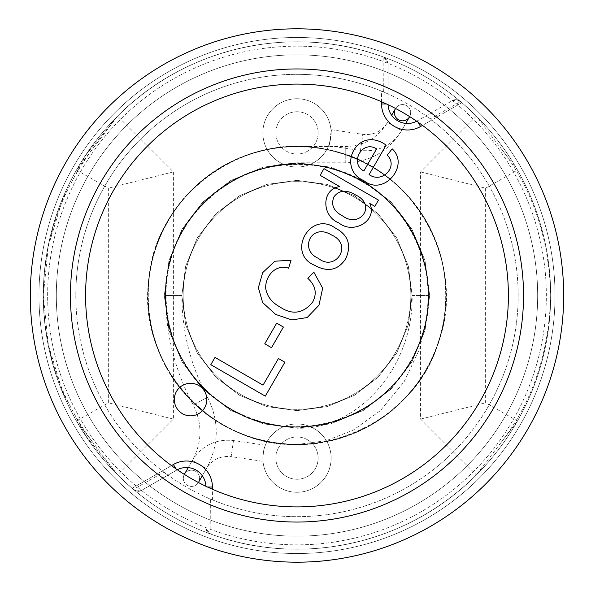 <?xml version="1.0" encoding="UTF-8"?>
<svg xmlns="http://www.w3.org/2000/svg" width="591" height="591" viewBox="0 0 591 591"><rect width="100%" height="100%" fill="white"/><g stroke="black" fill="none" stroke-linecap="round" stroke-linejoin="round"><path stroke-width="0.44" stroke-dasharray="2.96 2.22" d="M296.992 98.734A34.152 34.152 0 0 1 326.564 149.959A34.152 34.152 0 0 1 267.413 149.959A34.152 34.152 0 0 1 296.992 98.734A34.152 34.152 0 0 1 331.137 132.879A34.152 34.152 0 0 1 296.992 167.031A34.152 34.152 0 0 1 262.84 132.879A34.152 34.152 0 0 1 296.992 98.734A34.152 34.152 0 0 1 331.137 132.879A34.152 34.152 0 0 1 296.992 167.031A34.152 34.152 0 0 1 262.84 132.879A34.152 34.152 0 0 1 296.992 98.734M331.137 132.879L331.418 129.954C331.219 129.001 329.431 146.575 329.106 145.622L331.137 132.879M409.57 116.767A8.134 8.134 0 0 1 398.467 119.744A8.134 8.134 0 0 1 395.49 108.633A8.134 8.134 0 0 0 398.467 119.744A8.134 8.134 0 0 0 409.57 116.767L401.599 130.567C388.73 151.252 370.121 162 345.765 162.806L296.992 162.806L296.992 146.538L296.992 162.806L263.231 167.172L230.638 180.58L202.728 202.1L182.072 229.153L168.974 260.572L164.291 295.5L168.974 330.428L182.072 361.847L202.728 388.9L230.638 410.42L263.231 423.828L296.992 428.194L330.746 423.828L363.339 410.42L391.249 388.9L411.912 361.847L425.01 330.428L429.687 295.5L425.01 260.572L411.912 229.153L391.249 202.1L363.339 180.58L330.746 167.172L296.992 162.806L263.231 167.172L230.638 180.58L202.728 202.1L182.072 229.153L168.974 260.572L164.291 295.5L168.974 330.428L182.072 361.847L202.728 388.9L230.638 410.42L263.231 423.828L296.992 428.194L330.746 423.828L363.339 410.42L391.249 388.9L411.912 361.847L425.01 330.428L429.687 295.5L425.01 260.572L411.912 229.153L391.249 202.1L363.339 180.58L330.746 167.172L296.992 162.806L263.231 167.172L230.638 180.58L202.728 202.1L182.072 229.153L168.974 260.572L164.291 295.5L168.974 330.428L182.072 361.847L202.728 388.9L230.638 410.42L263.231 423.828L296.992 428.194L330.746 423.828L363.339 410.42L391.249 388.9L411.912 361.847L425.01 330.428L429.687 295.5L425.01 260.572L411.912 229.153L391.249 202.1L363.339 180.58L330.746 167.172L296.992 162.806L263.231 167.172L230.638 180.58L202.728 202.1L182.072 229.153L168.974 260.572L164.291 295.5L168.974 330.428L182.072 361.847L202.728 388.9L230.638 410.42L263.231 423.828L296.992 428.194L330.746 423.828L363.339 410.42L391.249 388.9L411.912 361.847L425.01 330.428L429.687 295.5L425.01 260.572L411.912 229.153L391.249 202.1L363.339 180.58L330.746 167.172L296.992 162.806L263.231 167.172L230.638 180.58L202.728 202.1L182.072 229.153L168.974 260.572L164.291 295.5L168.974 330.428L182.072 361.847L202.728 388.9L230.638 410.42L263.231 423.828L296.992 428.194L330.746 423.828L363.339 410.42L391.249 388.9L411.912 361.847L425.01 330.428L429.687 295.5L425.01 260.572L411.912 229.153L391.249 202.1L363.339 180.58L330.746 167.172L296.992 162.806L263.231 167.172L230.638 180.58L202.728 202.1L182.072 229.153L168.974 260.572L164.291 295.5L168.974 330.428L182.072 361.847L202.728 388.9L230.638 410.42L263.231 423.828L296.992 428.194L330.746 423.828L363.339 410.42L391.249 388.9L411.912 361.847L425.01 330.428L429.687 295.5L425.01 260.572L411.912 229.153L391.249 202.1L363.339 180.58L330.746 167.172L296.992 162.806L263.231 167.172L230.638 180.58L202.728 202.1L182.072 229.153L168.974 260.572L164.291 295.5L168.974 330.428L182.072 361.847L202.728 388.9L230.638 410.42L263.231 423.828L296.992 428.194L330.746 423.828L363.339 410.42L391.249 388.9L411.912 361.847L425.01 330.428L429.687 295.5L425.01 260.572L411.912 229.153L391.249 202.1L363.339 180.58L330.746 167.172L296.992 162.806L263.231 167.172L230.638 180.58L202.728 202.1L182.072 229.153L168.974 260.572L164.291 295.5L168.974 330.428L182.072 361.847L202.728 388.9L230.638 410.42L263.231 423.828L296.992 428.194L330.746 423.828L363.339 410.42L391.249 388.9L411.912 361.847L425.01 330.428L429.687 295.5L425.01 260.572L411.912 229.153L391.249 202.1L363.339 180.58L330.746 167.172L296.992 162.806L263.231 167.172L230.638 180.58L202.728 202.1L182.072 229.153L168.974 260.572L164.291 295.5L168.974 330.428L182.072 361.847L202.728 388.9L230.638 410.42L263.231 423.828L296.992 428.194L330.746 423.828L363.339 410.42L391.249 388.9L411.912 361.847L425.01 330.428L429.687 295.5L425.01 260.572L411.912 229.153L391.249 202.1L363.339 180.58L330.746 167.172L296.992 162.806L263.231 167.172L230.638 180.58L202.728 202.1L182.072 229.153L168.974 260.572L164.291 295.5L168.974 330.428L182.072 361.847L202.728 388.9L230.638 410.42L263.231 423.828L296.992 428.194L296.992 444.462L296.992 428.194C357.651 430.189 413.641 367.196 412.126 295.5L428.386 295.5L412.126 295.5L408.337 266.209L396.701 237.929L378.026 213.72L354.556 195.791L327.296 184.429L296.992 180.366L266.681 184.429L239.421 195.791L215.951 213.72L197.283 237.929L185.64 266.209L181.858 295.5L185.64 324.791L197.283 353.071L215.951 377.28L239.421 395.209L266.681 406.571L296.992 410.634L327.296 406.571L354.556 395.209L378.026 377.28L396.701 353.071L408.337 324.791L412.126 295.5L408.337 266.209L396.701 237.929L378.026 213.72L354.556 195.791L327.296 184.429L296.992 180.366L266.681 184.429L239.421 195.791L215.951 213.72L197.283 237.929L185.64 266.209L181.858 295.5L185.64 324.791L197.283 353.071L215.951 377.28L239.421 395.209L266.681 406.571L296.992 410.634L327.296 406.571L354.556 395.209L378.026 377.28L396.701 353.071L408.337 324.791L412.126 295.5L408.337 266.209L396.701 237.929L378.026 213.72L354.556 195.791L327.296 184.429L296.992 180.366L266.681 184.429L239.421 195.791L215.951 213.72L197.283 237.929L185.64 266.209L181.858 295.5L185.64 324.791L197.283 353.071L215.951 377.28L239.421 395.209L266.681 406.571L296.992 410.634L327.296 406.571L354.556 395.209L378.026 377.28L396.701 353.071L408.337 324.791L412.126 295.5L408.337 266.209L396.701 237.929L378.026 213.72L354.556 195.791L327.296 184.429L296.992 180.366L266.681 184.429L239.421 195.791L215.951 213.72L197.283 237.929L185.64 266.209L181.858 295.5L185.64 324.791L197.283 353.071L215.951 377.28L239.421 395.209L266.681 406.571L296.992 410.634L327.296 406.571L354.556 395.209L378.026 377.28L396.701 353.071L408.337 324.791L412.126 295.5L408.337 266.209L396.701 237.929L378.026 213.72L354.556 195.791L327.296 184.429L296.992 180.366L266.681 184.429L239.421 195.791L215.951 213.72L197.283 237.929L185.64 266.209L181.858 295.5L185.64 324.791L197.283 353.071L215.951 377.28L239.421 395.209L266.681 406.571L296.992 410.634L327.296 406.571L354.556 395.209L378.026 377.28L396.701 353.071L408.337 324.791L412.126 295.5L408.337 266.209L396.701 237.929L378.026 213.72L354.556 195.791L327.296 184.429L296.992 180.366L266.681 184.429L239.421 195.791L215.951 213.72L197.283 237.929L185.64 266.209L181.858 295.5L185.64 324.791L197.283 353.071L215.951 377.28L239.421 395.209L266.681 406.571L296.992 410.634L327.296 406.571L354.556 395.209L378.026 377.28L396.701 353.071L408.337 324.791L412.126 295.5L408.337 266.209L396.701 237.929L378.026 213.72L354.556 195.791L327.296 184.429L296.992 180.366L266.681 184.429L239.421 195.791L215.951 213.72L197.283 237.929L185.64 266.209L181.858 295.5L185.64 324.791L197.283 353.071L215.951 377.28L239.421 395.209L266.681 406.571L296.992 410.634L327.296 406.571L354.556 395.209L378.026 377.28L396.701 353.071L408.337 324.791L412.126 295.5L408.337 266.209L396.701 237.929L378.026 213.72L354.556 195.791L327.296 184.429L296.992 180.366L266.681 184.429L239.421 195.791L215.951 213.72L197.283 237.929L185.64 266.209L181.858 295.5L185.64 324.791L197.283 353.071L215.951 377.28L239.421 395.209L266.681 406.571L296.992 410.634L327.296 406.571L354.556 395.209L378.026 377.28L396.701 353.071L408.337 324.791L412.126 295.5L408.337 266.209L396.701 237.929L378.026 213.72L354.556 195.791L327.296 184.429L296.992 180.366L266.681 184.429L239.421 195.791L215.951 213.72L197.283 237.929L185.64 266.209L181.858 295.5L185.64 324.791L197.283 353.071L215.951 377.28L239.421 395.209L266.681 406.571L296.992 410.634L327.296 406.571L354.556 395.209L378.026 377.28L396.701 353.071L408.337 324.791L412.126 295.5L408.337 266.209L396.701 237.929L378.026 213.72L354.556 195.791L327.296 184.429L296.992 180.366L266.681 184.429L239.421 195.791L215.951 213.72L197.283 237.929L185.64 266.209L181.858 295.5L185.64 324.791L197.283 353.071L215.951 377.28L239.421 395.209L266.681 406.571L296.992 410.634L327.296 406.571L354.556 395.209L378.026 377.28L396.701 353.071L408.337 324.791L412.126 295.5L408.337 266.209L396.701 237.929L378.026 213.72L354.556 195.791L327.296 184.429L296.992 180.366L266.681 184.429L239.421 195.791L215.951 213.72L197.283 237.929L185.64 266.209L181.858 295.5L165.591 295.5L181.858 295.5C181.991 331.551 190.546 365.474 207.515 397.278L193.198 404.99L207.515 397.278C219.483 421.228 219.128 444.986 206.458 468.567L202.321 475.733L206.458 468.567C212.25 459.547 220.48 455.565 231.14 456.629L233.511 440.539L265.359 445.237C264.258 447.099 263.431 451.391 262.869 458.121L262.988 461.327L262.869 458.121C263.431 451.398 264.258 447.106 265.359 445.237M395.571 108.485A8.134 8.134 0 0 1 406.593 105.656A8.134 8.134 0 0 1 409.652 116.619A8.134 8.134 0 0 0 406.593 105.656A8.134 8.134 0 0 0 395.571 108.485A8.134 8.134 0 0 1 406.593 105.656A8.134 8.134 0 0 1 409.652 116.619M329.224 145.851L360.466 150.461L362.837 134.371L360.466 150.461C378.24 152.227 391.951 145.6 401.599 130.567L387.519 122.433L401.599 130.567L387.519 122.433L401.599 130.567L405.744 123.393M198.495 482.367A8.134 8.134 0 0 0 195.518 471.256A8.134 8.134 0 0 0 184.407 474.233A8.134 8.134 0 0 1 195.518 471.256A8.134 8.134 0 0 1 198.495 482.367A8.134 8.134 0 0 0 195.518 471.256A8.134 8.134 0 0 0 184.407 474.233L192.378 460.433L206.458 468.567L192.378 460.433L206.458 468.567L192.378 460.433L188.234 467.607M184.326 474.381A8.134 8.134 0 0 0 187.384 485.344A8.134 8.134 0 0 0 198.406 482.515A8.134 8.134 0 0 1 187.384 485.344A8.134 8.134 0 0 1 184.326 474.381A8.134 8.134 0 0 0 187.384 485.344A8.134 8.134 0 0 0 198.406 482.515M420.578 171.907L485.625 188.174L517.487 170.045L476.376 116.117A253.687 253.687 0 0 1 476.376 474.883L420.578 419.093L420.578 171.907L476.376 116.117L461.859 102.671L420.578 126.504L417.327 120.867A19.518 19.518 0 0 1 416.67 121.229A19.518 19.518 0 0 0 417.327 120.867L452.603 100.5A6.508 6.508 0 0 1 460.042 101.15L460.581 101.608L430.374 118.776L425.904 115.917L417.327 120.867A19.518 19.518 0 0 1 388.058 103.964L388.028 62.668L386.883 59.499L383.773 57.12A253.687 253.687 0 0 0 133.943 489.85L141.375 490.5L176.65 470.133L141.375 490.5A6.508 6.508 0 0 1 133.943 489.85L132.133 488.321L133.943 489.85L133.403 489.392L163.604 472.224L162.289 470.909A221.16 221.16 0 0 1 381.55 91.14L383.345 91.62L383.116 56.884L383.773 57.12L381.55 56.322L383.773 57.12A6.508 6.508 0 0 1 388.058 63.23L388.058 103.964L388.058 63.23L388.058 94.065L383.345 91.62M430.374 118.776L431.689 120.091A221.16 221.16 0 0 1 212.428 499.86L210.632 499.38L210.869 534.116L210.204 533.88A6.508 6.508 0 0 1 205.919 527.77L205.919 487.036L206.023 528.893L206.791 531.021L208.246 532.75L212.428 534.678L210.204 533.88L205.949 528.339L207.131 531.545L210.307 533.917M76.498 420.955L117.609 474.883L132.118 488.329L173.399 464.496L132.125 488.329A253.687 253.687 0 0 1 381.55 56.322L381.55 56.315C291.082 23.625 185.389 47.273 117.609 116.117L86.183 154.65L62.845 198.591L48.307 246.144L43.306 295.5L48.307 344.856L62.845 392.409L86.183 436.35L117.609 474.883L173.399 419.093L173.399 171.907L117.609 116.117L76.498 170.045L108.352 188.174L108.352 402.826L76.498 420.955A253.687 253.687 0 0 1 76.498 170.045M183.158 295.5A113.834 113.834 0 0 1 353.906 196.914A113.834 113.834 0 0 1 353.906 394.086A113.834 113.834 0 0 1 183.158 295.5A113.834 113.834 0 0 1 353.906 196.914A113.834 113.834 0 0 1 353.906 394.086A113.834 113.834 0 0 1 183.158 295.5M460.123 101.224L456.481 99.657L452.603 100.5L455.292 99.65L457.537 99.849L461.844 102.679L460.042 101.15A253.687 253.687 0 0 1 210.204 533.88M175.859 468.759L176.65 470.133A19.518 19.518 0 0 1 205.919 487.036A19.518 19.518 0 0 0 176.65 470.133A19.518 19.518 0 0 1 205.919 487.036A19.518 19.518 0 0 0 176.65 470.133L173.399 464.496L176.65 470.133A19.518 19.518 0 0 1 177.315 469.771A19.518 19.518 0 0 0 176.65 470.133A19.518 19.518 0 0 1 205.919 487.036A19.518 19.518 0 0 0 205.904 486.275A19.518 19.518 0 0 1 205.919 487.036L207.507 487.036M133.403 489.392A253.687 253.687 0 0 1 383.116 56.884M460.581 101.608A253.687 253.687 0 0 1 210.869 534.116M517.487 170.045A253.687 253.687 0 0 1 517.487 420.955L476.376 474.883C408.588 543.727 302.895 567.375 212.428 534.685L212.428 534.678A253.687 253.687 0 0 0 461.844 102.679L420.578 126.504A26.019 26.019 0 0 1 381.55 103.964L388.058 103.964A19.518 19.518 0 0 0 388.073 104.725A19.518 19.518 0 0 1 388.058 103.964L381.55 103.964A26.019 26.019 0 0 0 420.578 126.504L417.327 120.867A19.518 19.518 0 0 1 388.058 103.964L388.028 62.661L386.846 59.455L383.67 57.083M262.84 458.121A34.152 34.152 0 0 1 314.065 428.541A34.152 34.152 0 0 1 314.065 487.693A34.152 34.152 0 0 1 262.84 458.121A34.152 34.152 0 0 1 314.065 428.541A34.152 34.152 0 0 1 314.065 487.693A34.152 34.152 0 0 1 262.84 458.121A34.152 34.152 0 0 1 314.065 428.541A34.152 34.152 0 0 1 314.065 487.693A34.152 34.152 0 0 1 262.84 458.121M173.399 171.907L108.352 188.174M173.399 419.093L108.352 402.826M517.487 420.955L485.625 402.826L485.625 188.174M420.578 419.093L485.625 402.826M318.128 132.879A21.143 21.143 0 0 1 296.992 154.022A21.143 21.143 0 0 1 275.849 132.879A21.143 21.143 0 0 1 296.992 111.743A21.143 21.143 0 0 1 318.128 132.879M275.849 132.879A21.143 21.143 0 0 1 307.556 114.573A21.143 21.143 0 0 1 307.556 151.185A21.143 21.143 0 0 1 275.849 132.879M318.128 458.121A21.143 21.143 0 0 0 286.421 439.815A21.143 21.143 0 0 0 286.421 476.427A21.143 21.143 0 0 0 318.128 458.121A21.143 21.143 0 0 0 296.992 436.978A21.143 21.143 0 0 0 275.849 458.121A21.143 21.143 0 0 0 296.992 479.257A21.143 21.143 0 0 0 318.128 458.121M210.632 499.38L205.919 496.935L205.919 527.77M163.604 472.224L168.073 475.083L140.865 490.766L137.496 491.343L133.854 489.776M418.118 122.241L417.327 120.867A19.518 19.518 0 0 1 388.058 103.964A19.518 19.518 0 0 0 417.327 120.867A19.518 19.518 0 0 1 388.058 103.964L386.477 103.964M133.943 489.85L137.555 491.35L141.375 490.5M460.042 101.15L452.603 100.5M383.773 57.12L388.058 63.23M284.877 362.224L265.293 396.147L210.802 364.691L215.006 357.407L263.047 385.147L278.427 358.501L284.877 362.224M283.407 327.052L271.498 347.693L264.761 343.807L276.677 323.166L283.407 327.052M288.607 268.218C275.886 263.704 264.953 276.167 265.736 288.519C267.029 296.261 271.742 302.393 279.875 306.914C292.176 315.188 303.043 313.666 312.499 302.333C317.264 293.624 315.712 285.63 307.852 278.368L313.843 272.17L322.656 288.172L318.97 305.252L307.15 317.544L291.91 319.945L275.613 314.397L262.648 302.562L258.37 287.736L262.7 272.621L274.83 261.229L291.016 260.203L288.607 268.218M318.468 258.385C335.097 272.266 353.765 244.77 331.654 235.048C311.043 222.246 298.78 250.133 318.468 258.385M314.56 265.248C286.103 253.561 310.194 210.093 335.274 228.023C348.225 234.849 351.726 245.066 345.779 258.651C338.155 270.323 327.746 272.517 314.56 265.248M378.476 200.105L374.857 206.362L369.789 203.437C377.819 220.672 353.433 234.797 339.005 222.977C321.43 216.299 321.223 189.061 339.729 186.616L320.145 175.305L323.986 168.642L378.476 200.105M342.92 216.114C359.985 228.606 377.051 205.114 355.797 195.067C346.363 189.364 339.071 189.984 333.922 196.921C330.731 205.011 333.73 211.408 342.92 216.114M363.849 170.998L376.6 148.917C362.143 139.587 349.192 163.256 363.849 170.998M369.124 174.574C381.971 184.037 398.844 166.566 387.275 155.174L392.151 148.821C410.161 165.221 383.788 196.943 363.834 180.647C335.961 168.716 356.883 124.45 386.137 145.105L369.124 174.574M190.568 383.315A16.26 16.26 0 0 1 204.656 407.709A16.26 16.26 0 0 1 176.487 407.709A16.26 16.26 0 0 1 190.568 383.315M92.794 442.341C60.415 398.873 43.911 349.931 43.306 295.507A253.687 253.687 0 0 1 423.836 75.803A253.687 253.687 0 0 1 423.836 515.197A253.687 253.687 0 0 1 43.306 295.5A253.687 253.687 0 0 1 423.836 75.803A253.687 253.687 0 0 1 423.836 515.197A253.687 253.687 0 0 1 43.306 295.5A253.687 253.687 0 0 1 423.836 75.803A253.687 253.687 0 0 1 423.836 515.197A253.687 253.687 0 0 1 43.306 295.5A253.687 253.687 0 0 1 423.836 75.803A253.687 253.687 0 0 1 423.836 515.197A253.687 253.687 0 0 1 43.306 295.5A253.687 253.687 0 0 1 423.836 75.803A253.687 253.687 0 0 1 423.836 515.197A253.687 253.687 0 0 1 43.306 295.5A253.687 253.687 0 0 1 423.836 75.803A253.687 253.687 0 0 1 423.836 515.197A253.687 253.687 0 0 1 43.306 295.5A253.687 253.687 0 0 1 423.836 75.803A253.687 253.687 0 0 1 423.836 515.197A253.687 253.687 0 0 1 43.306 295.5A253.687 253.687 0 0 1 423.836 75.803A253.687 253.687 0 0 1 423.836 515.197A253.687 253.687 0 0 1 43.306 295.5L43.306 295.5C43.911 241.076 60.408 192.127 92.794 148.659M75.825 295.5A221.16 221.16 0 0 1 407.568 103.964A221.16 221.16 0 0 1 407.568 487.036A221.16 221.16 0 0 1 75.825 295.5M85.584 295.5A211.408 211.408 0 0 1 402.693 112.416A211.408 211.408 0 0 1 402.693 478.584A211.408 211.408 0 0 1 85.584 295.5M30.296 295.5A266.696 266.696 0 0 1 430.337 64.537A266.696 266.696 0 0 1 430.337 526.463A266.696 266.696 0 0 1 30.296 295.5A266.696 266.696 0 0 1 430.337 64.537A266.696 266.696 0 0 1 430.337 526.463A266.696 266.696 0 0 1 30.296 295.5A266.696 266.696 0 0 1 430.337 64.537A266.696 266.696 0 0 1 430.337 526.463A266.696 266.696 0 0 1 30.296 295.5A266.696 266.696 0 0 1 430.337 64.537A266.696 266.696 0 0 1 430.337 526.463A266.696 266.696 0 0 1 30.296 295.5M56.315 295.5A240.677 240.677 0 0 1 417.327 87.069A240.677 240.677 0 0 1 417.327 503.931A240.677 240.677 0 0 1 56.315 295.5A240.677 240.677 0 0 1 417.327 87.069A240.677 240.677 0 0 1 417.327 503.931A240.677 240.677 0 0 1 56.315 295.5A240.677 240.677 0 0 1 417.327 87.069A240.677 240.677 0 0 1 417.327 503.931A240.677 240.677 0 0 1 56.315 295.5M345.765 162.806L345.765 146.538L345.765 162.806M331.595 129.761L362.837 134.371C373.497 135.435 381.727 131.453 387.519 122.433C377.893 137.902 363.975 145.94 345.765 146.538L296.992 146.538C231.916 145.253 168.886 193.383 153.239 256.457C134.822 318.756 164.852 392.195 221.647 423.998C280.223 460.167 364.61 446.693 408.713 394.02C455.447 343.666 458.269 258.282 415.059 204.678C376.29 152.146 299.371 131.616 239.791 157.96C179.08 181.644 139.424 250.673 149.331 315.173C156.955 385.495 222.918 444.676 293.417 444.41C363.834 448.052 432.546 392.106 443.531 322.221C456.533 258.237 420.179 187.354 360.621 160.818C302.326 131.667 224.477 148.577 183.284 199.27C137.644 250.776 136.455 336.131 180.72 388.612C222.253 443.28 305.835 460.766 366.051 427.485C424.382 398.423 457.914 326.38 442.408 263.217C429.709 199.411 368.873 148.348 303.73 146.694C238.83 142.475 173.761 187.606 155.219 249.794C133.943 311.117 160.42 385.76 215.538 420.223C269.4 456.946 348.675 451.007 396.214 406.593C445.703 364.329 460.507 286.258 430.085 228.614C402.043 169.957 330.886 135.273 267.583 149.471C203.703 160.885 151.525 220.428 148.378 285.335C142.63 350.286 186.557 416.581 248.552 436.357C309.625 458.882 384.992 433.639 420.415 378.897C457.855 325.767 453.334 246.765 410.028 198.487C368.865 148.341 291.444 131.911 233.282 160.848C173.784 187.561 137.385 258.297 150.424 322.065C160.612 386.381 219.505 439.807 284.581 443.944C349.222 450.623 415.916 408.078 436.867 346.718C460.5 286.317 437.022 210.765 383.374 174.146C330.997 135.258 251.47 138.058 202.188 180.602C151.052 220.931 133.211 298.44 161.432 357.252C187.199 416.891 256.893 454.265 320.654 442.563C384.881 433.668 439.327 376.297 445.075 311.62C453.43 246.898 412.126 178.859 350.914 156.645C290.728 131.727 214.363 154.059 176.849 207.434C133.559 263.556 140.289 352.118 191.558 400.728C240.049 452.1 328.648 458.985 384.83 415.805C438.02 378.55 460.588 302.747 436.254 242.642C414.587 181.54 347.419 139.786 282.882 147.211C217.835 152.094 159.555 206.215 150.121 270.656C137.829 334.587 175.076 404.909 234.908 430.905C310.925 469.188 415.148 423.666 438.359 342.448C468.36 263.512 412.06 164.653 328.234 149.855C245.915 129.03 154.214 195.68 148.858 279.787C136.44 363.125 212.11 447.542 296.992 444.462L326.033 440.768L353.322 430.085L380.345 410.664L404.17 381.69L419.743 348.646L427.485 312.89L428.386 295.5C430.034 231.709 376.762 171.257 313.422 165.14C250.584 155.322 183.919 200.696 169.698 262.906C151.023 327.842 193.649 403.668 258.622 421.169C322.294 442.955 400.026 403.83 420.777 339.552C443.634 280.2 414.01 205.653 356.757 178.482C301.144 148.031 223.413 167.741 188.736 221.027C147.536 277.046 163.87 366.11 222.083 403.454C277.445 444.905 366.575 429.051 404.643 370.838C442.467 319.657 433.654 239.843 385.546 198.428C339.936 154.332 259.648 152.833 212.11 195.2C162.303 235.174 150.602 315.01 186.955 367.314C220.17 421.634 297.982 443.08 354.644 413.574C412.629 387.09 443.568 312.846 421.413 253.273C402.774 192.548 332.962 152.434 270.848 166.728C208.231 177.78 159.666 241.586 165.916 304.683C168.494 368.001 225.518 424.464 289.073 426.658C352.465 432.124 415.872 382.894 426.03 320.256C439.785 258.341 399.117 189.127 338.178 170.725C278.08 149.146 203.917 180.853 178.29 239.148C149.316 295.825 171.619 373.357 226.353 406.29C279.218 441.95 358.737 429.576 397.987 379.555C440.051 331.92 437.776 251.397 393.096 205.897C350.936 158.285 271.151 150.254 220.628 188.573C167.999 223.886 149.686 302.031 181.06 357.348C209.546 414.225 284.648 442.526 343.341 418.45C403.298 397.809 441.049 326.986 424.899 265.418C411.38 199.204 338.392 151.717 272.68 166.374C206.141 176.62 155.426 247.363 166.898 313.984C174.242 377.457 235.669 429.856 299.275 426.872C362.985 427.625 422.513 373.128 427.64 309.455C437.192 240.544 380.441 170.038 311.45 164.904C243.012 154.812 172.188 211.231 166.448 280.54C157.568 343.622 203.415 409.622 265.492 423.067C326.653 440.081 398.024 402.959 419.499 342.994C445.754 280.762 412.481 200.43 350.079 175.305C289.487 146.095 207.67 175.616 179.369 236.932C149.567 293.114 170.053 370.697 223.649 404.517C275.214 441.411 354.74 431.149 395.549 382.392C443.161 331.714 437.606 241.32 384.268 197.283C334.255 149.508 243.891 154.583 199.123 207.825C144.965 263.704 159.577 368.038 226.508 406.394C289.656 450.704 390.311 419.647 417.918 346.887C452.056 274.845 401.149 178.733 323.211 166.743C246.787 147.299 162.355 215.841 165.591 295.5C165.739 334.277 174.943 370.779 193.198 404.99C202.506 423.614 202.233 442.09 192.378 460.433C202.026 445.4 215.737 438.773 233.511 440.539L231.14 456.629L262.988 461.327M381.55 101.741L381.55 91.14M171.471 465.612L162.289 470.909M212.428 499.86L212.428 489.259M431.689 120.091L422.506 125.388M173.399 464.496A26.019 26.019 0 0 1 212.428 487.036L205.919 487.036L212.428 487.036M191.728 461.564A26.019 26.019 0 0 1 205.808 469.69M47.642 295.5A249.35 249.35 0 0 1 421.664 79.556A249.35 249.35 0 0 1 421.664 511.444A249.35 249.35 0 0 1 47.642 295.5A249.35 249.35 0 0 1 421.664 79.556A249.35 249.35 0 0 1 421.664 511.444A249.35 249.35 0 0 1 47.642 295.5M38.969 295.5A258.023 258.023 0 0 1 426 72.043A258.023 258.023 0 0 1 426 518.957A258.023 258.023 0 0 1 38.969 295.5A258.023 258.023 0 0 1 426 72.043A258.023 258.023 0 0 1 426 518.957A258.023 258.023 0 0 1 38.969 295.5M391.656 115.267L395.49 108.633M501.183 442.341C532.587 401.754 549.083 352.805 550.679 295.478C549.083 238.195 532.587 189.253 501.183 148.659"/><path stroke-width="0.89" d="M405.744 123.393L409.57 116.767A8.134 8.134 0 0 0 409.652 116.619A8.134 8.134 0 0 1 398.467 119.744A8.134 8.134 0 0 1 395.571 108.485A8.134 8.134 0 0 0 395.49 108.633A8.134 8.134 0 0 1 395.571 108.485M198.495 482.367L202.321 475.733L198.495 482.367A8.134 8.134 0 0 1 198.406 482.515A8.134 8.134 0 0 0 198.495 482.367A8.134 8.134 0 0 1 198.406 482.515M188.234 467.607L184.407 474.233A8.134 8.134 0 0 0 184.326 474.381A8.134 8.134 0 0 1 184.407 474.233A8.134 8.134 0 0 0 184.326 474.381M386.137 145.105L369.124 174.574C381.971 184.037 398.844 166.566 387.275 155.174L392.151 148.821C410.161 165.221 383.788 196.943 363.834 180.647C335.961 168.716 356.883 124.45 386.137 145.105M314.56 265.248C286.103 253.561 310.194 210.093 335.274 228.023C348.225 234.849 351.726 245.066 345.779 258.651C338.155 270.323 327.746 272.517 314.56 265.248M276.677 323.166L283.407 327.052L271.498 347.693L264.761 343.807L276.677 323.166M278.427 358.501L284.877 362.224L265.293 396.147L210.802 364.691L215.006 357.407L263.047 385.147L278.427 358.501M291.016 260.203L288.607 268.218C275.886 263.704 264.953 276.167 265.736 288.519C267.029 296.261 271.742 302.393 279.875 306.914C292.176 315.188 303.043 313.666 312.499 302.333C317.264 293.624 315.712 285.63 307.852 278.368L313.843 272.17L322.656 288.172L318.97 305.252L307.15 317.544L291.91 319.945L275.613 314.397L262.648 302.562L258.37 287.736L262.7 272.621L274.83 261.229L291.016 260.203M323.986 168.642L378.476 200.105L374.857 206.362L369.789 203.437C377.819 220.672 353.433 234.797 339.005 222.977C321.43 216.299 321.223 189.061 339.729 186.616L320.145 175.305L323.986 168.642M190.568 383.315A16.26 16.26 0 0 1 204.656 407.709A16.26 16.26 0 0 1 176.487 407.709A16.26 16.26 0 0 1 190.568 383.315M205.904 486.275A19.518 19.518 0 0 0 177.315 469.771A19.518 19.518 0 0 1 205.904 486.275M388.073 104.725A19.518 19.518 0 0 0 416.67 121.229A19.518 19.518 0 0 1 388.073 104.725M318.468 258.385C335.097 272.266 353.765 244.77 331.654 235.048C311.043 222.246 298.78 250.133 318.468 258.385M342.92 216.114C359.985 228.606 377.051 205.114 355.797 195.067C346.363 189.364 339.071 189.984 333.922 196.921C330.731 205.011 333.73 211.408 342.92 216.114M363.849 170.998L376.6 148.917C362.143 139.587 349.192 163.256 363.849 170.998M85.584 295.5A211.408 211.408 0 0 1 402.693 112.416A211.408 211.408 0 0 1 402.693 478.584A211.408 211.408 0 0 1 85.584 295.5M70.44 295.5A226.552 226.552 0 0 1 410.265 99.303A226.552 226.552 0 0 1 410.265 491.697A226.552 226.552 0 0 1 70.44 295.5M30.296 295.5A266.696 266.696 0 0 1 430.337 64.537A266.696 266.696 0 0 1 430.337 526.463A266.696 266.696 0 0 1 30.296 295.5M381.55 101.741L381.55 103.964A26.019 26.019 0 0 0 420.578 126.504L418.118 122.241M212.428 489.259L212.428 487.036A26.019 26.019 0 0 0 173.399 464.496L171.471 465.612M422.506 125.388L420.578 126.504M175.859 468.759L173.399 464.496A26.019 26.019 0 0 1 191.728 461.564M205.808 469.69A26.019 26.019 0 0 1 212.428 487.036L207.507 487.036M381.55 103.964L386.477 103.964M391.656 115.267L395.49 108.633"/></g></svg>
